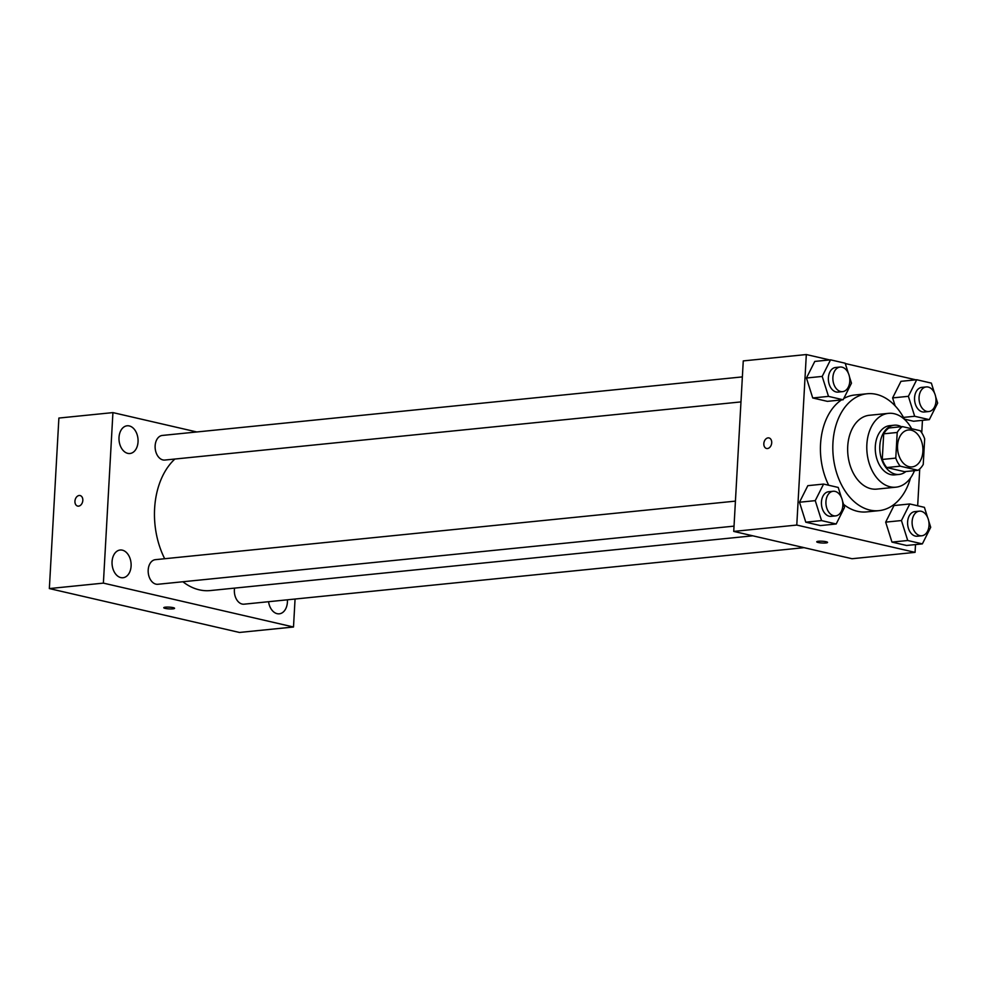 <?xml version="1.0" encoding="UTF-8"?>
<svg xmlns="http://www.w3.org/2000/svg" width="987" height="987" viewBox="0 0 987 987"><rect width="100%" height="100%" fill="white"/><g stroke="black" fill="none" stroke-linecap="round" stroke-linejoin="round"><path stroke-width="1.48" d="M922.894 451.38A18.556 12.646 -95.8 0 1 912.087 466.913A18.556 12.646 -95.8 0 1 897.652 449.714A18.556 12.646 -95.8 0 1 908.361 429.987A18.556 12.646 -95.8 0 1 922.894 451.38M920.229 430.714L902.439 426.606A23.947 16.31 -95.8 0 0 897.208 432.466L895.777 458.104A23.947 16.31 -95.8 0 0 900.23 466.185L918.009 470.293A23.947 16.31 -95.8 0 0 923.24 464.433L924.671 438.808A23.947 16.31 -95.8 0 0 920.229 430.714M900.23 466.185L886.721 467.554L904.499 471.663L918.009 470.293M886.721 467.554A23.947 16.31 -95.8 0 1 882.267 459.461L895.777 458.104M902.439 426.606L888.929 427.976A23.947 16.31 -95.8 0 0 883.698 433.824L882.267 459.461M901.402 426.717A24.737 16.853 84.2 0 0 894.234 425.2A24.737 16.853 84.2 0 0 879.775 448.703A24.737 16.853 84.2 0 0 895.357 474.179A24.737 16.853 84.2 0 0 899.194 474.426A24.737 16.853 84.2 0 0 905.918 471.515M899.194 474.426L894.691 474.883A24.737 16.853 -95.8 0 1 890.854 474.624A24.737 16.853 -95.8 0 1 875.272 449.159A24.737 16.853 -95.8 0 1 889.731 425.656L894.234 425.2M883.698 433.824L897.208 432.466M911.667 428.74A37.099 25.28 84.2 0 0 888.485 413.356A37.099 25.28 84.2 0 0 866.796 448.604A37.099 25.28 84.2 0 0 890.175 486.813A37.099 25.28 84.2 0 0 895.937 487.183A37.099 25.28 84.2 0 0 914.468 470.651M888.485 413.356L869.35 415.28A37.099 25.28 84.2 0 0 847.66 450.528A37.099 25.28 84.2 0 0 871.027 488.738A37.099 25.28 84.2 0 0 876.801 489.12L895.937 487.183M904.598 419.463A58.751 40.035 84.2 0 0 867.178 393.751A58.751 40.035 84.2 0 0 832.831 449.566A58.751 40.035 84.2 0 0 869.843 510.057A58.751 40.035 84.2 0 0 878.973 510.649A58.751 40.035 84.2 0 0 910.507 477.979M878.973 510.649L866.586 511.908A58.751 40.035 -95.8 0 1 857.456 511.303A58.751 40.035 -95.8 0 1 843.564 504.357M828.685 485.246A58.751 40.035 -95.8 0 1 841.492 399.92M843.737 398.538A58.751 40.035 -95.8 0 1 854.791 394.997L867.178 393.751M841.343 497.337L838.222 487.442L823.59 484.074L807.835 485.666L799.495 502.235L805.787 522.197L820.419 525.577L836.186 523.986L844.527 507.404L842.54 501.137M848.289 373.098L845.168 363.216L830.536 359.836L814.781 361.427L806.441 378.009L812.733 397.971L827.365 401.351L843.132 399.76L851.473 383.178L849.486 376.898M829.648 359.922L806.317 354.543L796.78 525.059L915.072 552.362L915.504 544.577M917.676 505.788L919.736 468.936M921.747 432.812L922.45 420.339M915.837 379.822L845.267 363.537M927.521 517.225L924.412 507.343L909.78 503.962L894.012 505.554L885.672 522.135L891.964 542.097L906.609 545.478L922.364 543.886L930.704 527.305L928.73 521.025M934.467 392.999L931.358 383.116L916.726 379.736L900.958 381.327L892.618 397.909L895.123 405.842L892.618 397.909L908.385 396.318L914.678 416.267L929.31 419.648L937.65 403.066L935.676 396.799M913.555 421.239L904.437 419.142L913.555 421.239L929.31 419.648M806.317 354.543L743.26 360.909L733.736 531.413L852.028 558.728L915.072 552.362M733.736 531.413L796.78 525.059M827.55 542.418A5.416 0.888 3.2 0 1 825.848 542.961A5.416 0.888 3.2 0 1 819.975 542.813A5.416 0.888 3.2 0 1 816.742 541.814A5.416 0.888 3.2 0 1 822.196 541.221A5.416 0.888 3.2 0 1 827.55 542.418A5.416 0.888 3.2 0 1 825.848 542.973A5.416 0.888 3.2 0 1 819.987 542.813A5.416 0.888 3.2 0 1 816.742 541.814M771.711 442.805A5.416 3.862 103 0 1 766.554 448.48A5.416 3.862 103 0 1 764.012 442.336A5.416 3.862 103 0 1 768.984 437.932A5.416 3.862 103 0 1 771.711 442.805M766.554 448.48A5.416 3.862 103 0 1 764.012 442.336A5.416 3.862 103 0 1 768.996 437.932M752.797 535.818L210.354 590.559A71.113 48.462 -95.8 0 1 182.891 581.762M164.681 558.728A71.113 48.462 -95.8 0 1 174.884 459.029M734.032 526.133L157.883 584.279A12.362 8.427 -95.8 0 1 148.26 572.818A12.362 8.427 -95.8 0 1 155.403 559.666L735.426 501.125M804.084 547.662L244.073 604.18A12.362 8.427 -95.8 0 1 234.573 588.116M740.978 401.906L164.829 460.053A12.362 8.427 -95.8 0 1 155.206 448.591A12.362 8.427 -95.8 0 1 162.349 435.44L742.372 376.898M196.771 431.961L112.925 412.603L103.388 583.12L293.497 627.004L295.064 599.023M131.098 566.082A13.929 9.488 84.2 0 0 120.18 550.018A13.929 9.488 84.2 0 0 112.136 564.835A13.929 9.488 84.2 0 0 122.98 577.74A13.929 9.488 84.2 0 0 131.098 566.082M268.55 601.7A13.929 9.488 84.2 0 0 279.296 613.815A13.929 9.488 84.2 0 0 287.402 602.156A13.929 9.488 84.2 0 0 287.402 599.8M138.044 441.843A13.929 9.488 84.2 0 0 127.126 425.792A13.929 9.488 84.2 0 0 119.082 440.597A13.929 9.488 84.2 0 0 129.926 453.502A13.929 9.488 84.2 0 0 138.044 441.843M112.925 412.603L58.887 418.056L49.35 588.573L103.388 583.12M82.822 500.421A5.416 3.862 103 0 1 77.665 506.084A5.416 3.862 103 0 1 75.123 499.953A5.416 3.862 103 0 1 80.107 495.548A5.416 3.862 103 0 1 82.822 500.421M49.35 588.573L239.459 632.457L293.497 627.004M174.576 608.313A5.416 0.888 3.2 0 1 171.133 608.954A5.416 0.888 3.2 0 1 165.236 608.411A5.416 0.888 3.2 0 1 163.768 607.721A5.416 0.888 3.2 0 1 169.221 607.128A5.416 0.888 3.2 0 1 174.576 608.325A5.416 0.888 3.2 0 1 171.133 608.954A5.416 0.888 3.2 0 1 165.236 608.411A5.416 0.888 3.2 0 1 163.768 607.708M77.677 506.084A5.416 3.862 103 0 1 75.123 499.953A5.416 3.862 103 0 1 80.107 495.548M916.726 379.736L908.385 396.318M928.755 411.542L924.251 411.998A12.362 8.427 -95.8 0 1 914.628 400.537A12.362 8.427 -95.8 0 1 921.772 387.385L926.275 386.929A12.362 8.427 -95.8 0 1 935.972 401.191A12.362 8.427 -95.8 0 1 928.755 411.542A12.362 8.427 -95.8 0 1 919.131 400.08A12.362 8.427 -95.8 0 1 926.275 386.929M903.5 417.402L914.678 416.267M900.958 381.327L892.618 397.909M830.536 359.836L822.196 376.417L828.5 396.379L843.132 399.76M842.577 391.642L838.074 392.098A12.362 8.427 -95.8 0 1 828.451 380.637A12.362 8.427 -95.8 0 1 835.594 367.485L840.097 367.041A12.362 8.427 -95.8 0 1 849.782 381.29A12.362 8.427 -95.8 0 1 842.577 391.642A12.362 8.427 -95.8 0 1 832.954 380.192A12.362 8.427 -95.8 0 1 840.097 367.041M814.781 361.427L806.441 378.009L822.196 376.417M806.441 378.009L812.733 397.971L828.5 396.379M812.733 397.971L827.365 401.351M909.78 503.962L901.439 520.544L907.732 540.506L922.364 543.886M921.821 535.768L917.318 536.225A12.362 8.427 -95.8 0 1 907.682 524.763A12.362 8.427 -95.8 0 1 914.826 511.611L919.329 511.167A12.362 8.427 -95.8 0 1 929.026 525.417A12.362 8.427 -95.8 0 1 921.821 535.768A12.362 8.427 -95.8 0 1 912.185 524.319A12.362 8.427 -95.8 0 1 919.329 511.167M894.012 505.554L885.672 522.135L901.439 520.544M885.672 522.135L891.964 542.097L907.732 540.506M891.964 542.097L906.609 545.478M823.59 484.074L815.25 500.643L821.554 520.605L836.186 523.986M835.631 515.88L831.128 516.337A12.362 8.427 -95.8 0 1 821.505 504.875A12.362 8.427 -95.8 0 1 828.648 491.723L833.151 491.267A12.362 8.427 -95.8 0 1 842.836 505.529A12.362 8.427 -95.8 0 1 835.631 515.88A12.362 8.427 -95.8 0 1 826.008 504.419A12.362 8.427 -95.8 0 1 833.151 491.267M807.835 485.666L799.495 502.235L815.25 500.643M799.495 502.235L805.787 522.197L821.554 520.605M805.787 522.197L820.419 525.577"/></g></svg>
